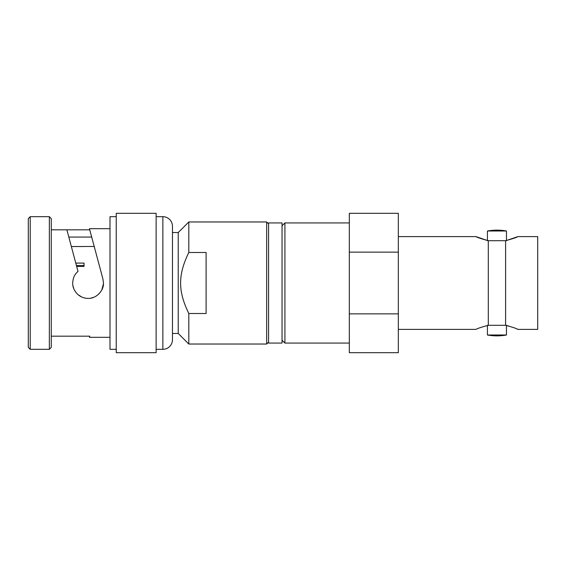<?xml version="1.0" encoding="UTF-8"?>
<svg xmlns="http://www.w3.org/2000/svg" width="566" height="566" viewBox="0 0 566 566"><rect width="100%" height="100%" fill="white"/><g stroke="black" fill="none" stroke-linecap="round" stroke-linejoin="round"><path stroke-width="0.85" d="M49.348 216.679L51.273 218.603L51.273 347.397L49.348 349.321L49.348 216.679L30.224 216.679L30.224 349.321L28.3 347.397L28.3 218.603L30.224 216.679M51.273 229.831L66.873 229.831L78.002 271.383C74.012 275.041 73.028 278.281 72.703 283C72.568 286.912 74.132 290.606 77.401 294.065C80.407 296.902 83.966 298.339 88.084 298.381C95.873 298.905 104.002 290.818 103.458 283L102.934 279.017L89.449 228.699L91.699 237.069L68.811 237.069M103.436 283.849L101.788 289.976M101.25 290.945L98.824 294.009M96.319 295.99L95.895 296.244M93.8 297.277L91.013 298.098M86.386 298.282L85.155 298.098M84.907 298.049L83.959 297.815M83.711 297.744L82.438 297.306M81.617 296.952L77.988 294.603M76.099 292.643L74.507 290.224M73.799 288.702L72.986 285.908M266.664 221.971L188.811 221.971L188.811 252.5L206.109 252.5L206.109 313.5L188.811 313.5L188.811 344.029L266.664 344.029L266.664 221.971L268.581 223.888M188.811 344.029L178.233 333.459L172.467 333.459L172.467 232.541L178.233 232.541L178.233 333.459M188.811 221.971L178.233 232.541M266.664 344.029L268.581 342.112M188.811 313.5C177.865 291.08 177.873 274.913 188.811 252.5M84.044 246.528L71.344 246.528M76.431 265.504L84.044 265.504L84.044 266.43L76.679 266.43M84.044 266.43L84.044 263.098L75.787 263.098M94.218 246.479L84.044 246.479M94.487 247.484L93.638 244.307M91.359 235.767L91.699 237.069M51.273 336.169L89.753 336.169L89.449 337.301L109.995 337.301M109.995 228.699L89.449 228.699M66.873 229.831L89.753 229.831M49.348 349.321L30.224 349.321M116.242 216.679L109.995 216.679L109.995 349.321L116.242 349.321M116.242 213.318L116.242 352.682L156.131 352.682L156.131 213.318L116.242 213.318M162.859 349.321L162.859 216.679A9.608 9.608 0 0 1 172.467 226.294L172.467 339.706A9.608 9.608 0 0 1 162.859 349.321L156.131 349.321M162.859 216.679L156.131 216.679M268.581 222.926L268.581 343.074L282.038 343.074L282.038 222.926L268.581 222.926M488.295 325.287L488.295 240.713L505.601 240.713L505.601 325.287L488.295 325.287C481.27 327.198 477.18 328.563 476.041 329.377L398.337 329.377M284.924 343.074L282.038 340.187L284.924 343.074L349.321 343.074L284.924 343.074L284.924 222.926L349.321 222.926L284.924 222.926L282.038 225.813L284.924 222.926M488.295 240.713C480.867 238.654 476.784 237.288 476.041 236.623L487.432 240.522L487.432 230.999L506.464 230.999A52.864 52.864 180 0 0 487.432 230.999A52.864 52.864 0 0 1 506.464 230.999L506.464 240.522L517.855 236.623C517.041 237.317 512.959 238.675 505.601 240.713M349.321 352.682L349.321 313.868L398.337 313.868L398.337 352.682L349.321 352.682L398.337 352.682M349.321 313.868L349.321 252.132L398.337 252.132L398.337 313.868M349.321 252.132L349.321 213.318L398.337 213.318L398.337 252.132M505.601 325.287C512.563 327.176 516.652 328.535 517.855 329.377L537.7 329.377L537.7 236.623L517.855 236.623M487.432 240.713L506.464 240.713M487.432 325.478L487.432 335.001A52.864 52.864 0 0 0 506.464 335.001A52.864 52.864 0 0 1 487.432 335.001L506.464 335.001L506.464 325.478M506.464 325.287L487.432 325.287L506.464 325.287M398.337 236.623L476.041 236.623M517.855 329.377L516.885 328.945M508.608 326.009L506.846 325.563"/></g></svg>
